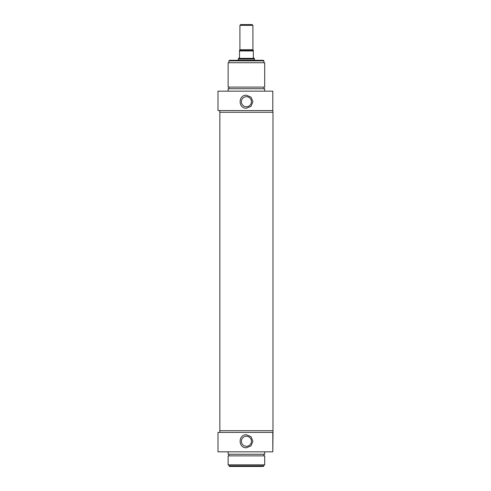<?xml version="1.0" encoding="UTF-8"?>
<svg xmlns="http://www.w3.org/2000/svg" width="491" height="491" viewBox="0 0 491 491"><rect width="100%" height="100%" fill="white"/><g stroke="black" fill="none" stroke-linecap="round" stroke-linejoin="round"><path stroke-width="0.74" d="M239.915 25.36L252.914 25.36L252.098 24.55L240.725 24.55L239.915 25.36L239.915 49.732L239.51 50.438M253.319 50.438L252.914 49.732L252.914 25.36M253.319 50.542L239.51 50.542L239.51 57.447L238.7 58.368L254.129 58.368L253.319 57.447L253.319 50.542M238.288 60.295L238.288 59.073L254.534 59.073L254.534 60.295M254.129 58.368L254.534 59.073M272.812 91.16L217.986 91.16L217.986 110.573L272.812 110.573L272.812 91.16M246.414 108.216C238.031 108.615 238.031 94.824 246.414 95.223L251.011 97.126L252.914 101.723L251.011 106.314L246.414 108.216M241.388 101.723A5.027 5.027 0 0 0 246.414 106.75A5.027 5.027 0 0 0 251.441 101.723A5.027 5.027 0 0 0 246.414 96.696A5.027 5.027 0 0 0 241.388 101.723M263.876 60.859L263.311 60.295L229.518 60.295L228.947 60.859L263.876 60.859L263.876 62.731M272.812 110.573L273.014 112.279L219.808 112.279L219.808 110.573M264.692 62.731L228.137 62.731L228.137 87.097L264.692 87.097L264.692 62.731M263.876 87.097L263.876 88.724M264.692 91.16L264.692 88.724L228.137 88.724L228.137 91.16M228.947 465.879L229.518 466.45L263.311 466.45L263.876 465.879L228.947 465.879L228.947 464.824M217.986 451.83L272.812 451.83L272.812 432.411L217.986 432.411L217.986 451.83M219.808 432.411L219.808 430.705L273.014 430.705L272.812 451.83M246.414 447.767C238.031 448.166 238.031 434.369 246.414 434.768L251.011 436.671L252.914 441.268L251.011 445.865L246.414 447.767M241.388 441.268A5.027 5.027 0 0 1 246.414 436.241A5.027 5.027 0 0 1 251.441 441.268A5.027 5.027 0 0 1 246.414 446.294A5.027 5.027 0 0 1 241.388 441.268M263.876 465.879L263.876 464.824M228.137 464.824L264.692 464.824L264.692 455.887L228.137 455.887L228.137 464.824M263.876 455.887L263.876 454.267M228.137 451.83L228.137 454.267L264.692 454.267L264.692 451.83M252.914 49.732L239.915 49.732M239.51 50.947L253.319 50.947M219.851 112.279L219.851 430.705M272.978 112.279L272.978 430.705M238.7 58.368L238.288 59.073M228.947 60.859L228.947 62.731M228.947 87.097L228.947 88.724M228.947 455.887L228.947 454.267"/></g></svg>

